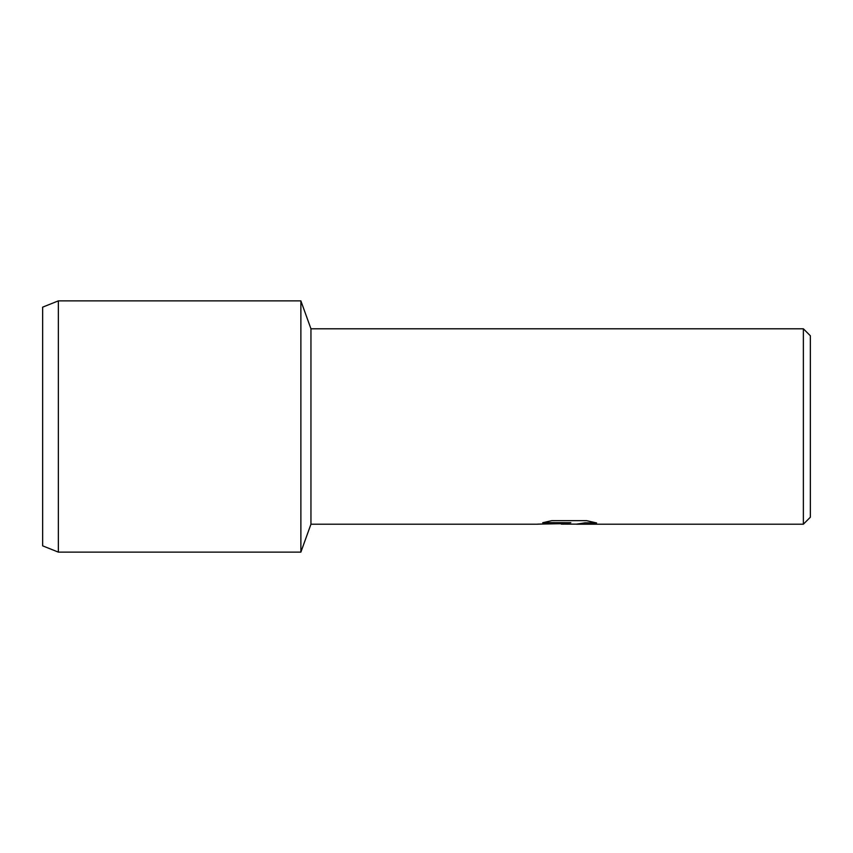 <?xml version="1.0" encoding="UTF-8"?>
<svg xmlns="http://www.w3.org/2000/svg" width="853" height="853" viewBox="0 0 853 853"><rect width="100%" height="100%" fill="white"/><g stroke="black" fill="none" stroke-linecap="round" stroke-linejoin="round"><path stroke-width="1.28" d="M542.977 522.633L570.828 522.708L537.39 524.211L310.95 524.211L300.874 552.126L58.356 552.126L42.65 545.845L42.65 307.155L58.356 300.874L300.874 300.874L310.95 328.789L803.366 328.789L810.35 335.773L810.35 517.227L803.366 524.211L576.617 524.211L584.955 522.814L596.247 522.846M310.95 524.211L310.95 328.789M300.874 552.126L300.874 300.874L300.874 552.126M568.077 524.137L561.327 524.137M567.298 524.211L568.663 523.561L563.14 524.211M803.366 524.211L803.366 328.789M570.828 522.708L542.711 522.708L551.859 520.65L586.555 520.65L596.62 522.953L584.945 522.878L576.287 524.158M537.667 524.137L568.663 523.561M567.149 524.126L576.287 524.137M58.356 552.126L58.356 300.874M42.65 545.845L42.65 307.155"/></g></svg>
